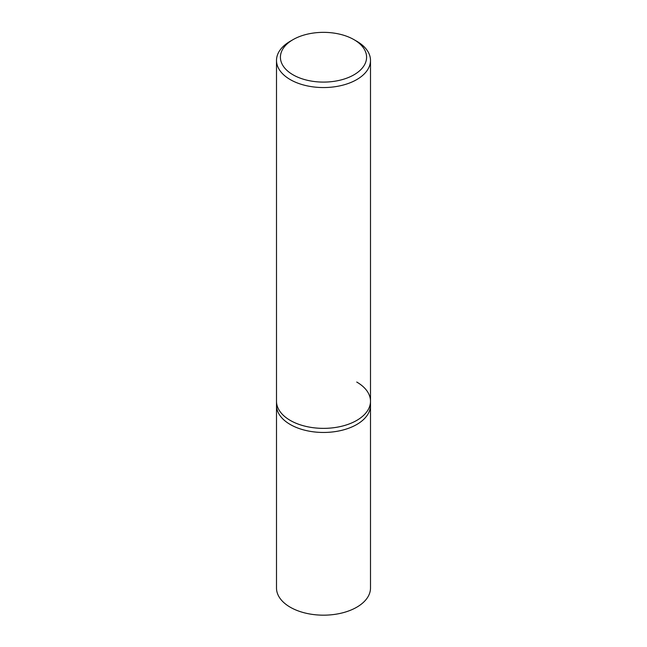 <?xml version="1.0" encoding="UTF-8"?>
<svg xmlns="http://www.w3.org/2000/svg" width="647" height="647" viewBox="0 0 647 647"><rect width="100%" height="100%" fill="white"/><g stroke="black" fill="none" stroke-linecap="round" stroke-linejoin="round"><path stroke-width="0.97" d="M293.034 39.637L290.268 41.23A46.996 27.134 0 0 0 276.504 60.422A46.996 27.134 0 0 0 290.268 79.605A46.996 27.134 0 0 0 341.487 85.485A46.996 27.134 0 0 0 370.496 60.422A46.996 27.134 0 0 0 356.732 41.23L353.966 39.637A43.082 24.869 180 0 1 353.966 74.809A43.082 24.869 180 0 1 293.034 74.809A43.082 24.869 180 0 1 293.034 39.637A43.082 24.869 180 0 1 353.966 39.637L356.732 41.23M356.732 382.045A46.996 27.134 180 0 1 370.496 401.229A46.996 27.134 180 0 1 341.487 426.3A46.996 27.134 180 0 1 290.268 420.413A46.996 27.134 180 0 1 276.504 401.229L276.504 405.321A46.996 27.134 0 0 0 290.268 424.505A46.996 27.134 0 0 0 341.487 430.392A46.996 27.134 0 0 0 370.496 405.321L370.496 588.042A46.996 27.134 0 0 1 341.487 613.105A46.996 27.134 0 0 1 290.268 607.226A46.996 27.134 0 0 1 276.504 588.042L276.504 405.321A46.996 27.134 0 0 0 290.268 424.505A46.996 27.134 0 0 0 341.487 430.392A46.996 27.134 0 0 0 370.496 405.321L370.496 401.229A46.996 27.134 180 0 1 341.487 426.3A46.996 27.134 180 0 1 290.268 420.413A46.996 27.134 180 0 1 276.504 401.229L276.504 60.422M370.496 60.422L370.496 401.229"/></g></svg>
